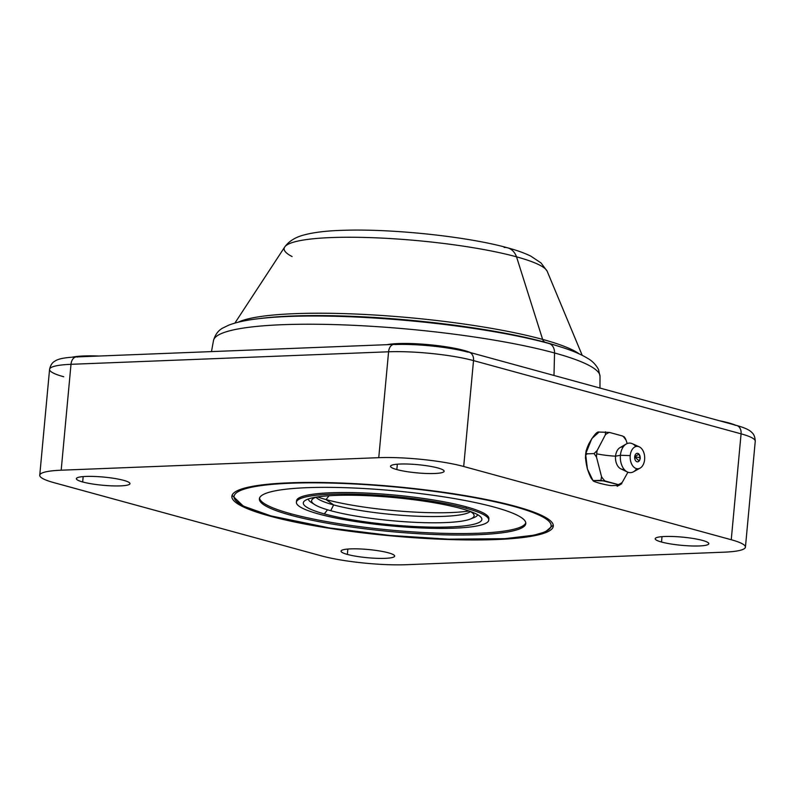 <?xml version="1.0" encoding="UTF-8"?>
<svg xmlns="http://www.w3.org/2000/svg" width="795" height="795" viewBox="0 0 795 795"><rect width="100%" height="100%" fill="white"/><g stroke="black" fill="none" stroke-linecap="round" stroke-linejoin="round"><path stroke-width="1.19" d="M745.432 547.139A60.529 9.262 -174.7 0 0 731.251 539.735L741.079 433.841A8.964 6.698 105.3 0 0 736.617 425.464C744.378 427.63 749.357 429.876 751.543 432.192C751.384 432.311 755.031 434.01 755.25 441.255A60.529 9.262 -174.7 0 0 741.079 433.841A60.529 9.262 5.3 0 1 755.25 441.255L745.432 547.139A60.529 9.262 -174.7 0 1 723.997 552.177L406.414 564.708A60.529 9.262 5.3 0 1 321.478 555.894L53.921 482.654A60.529 9.262 5.3 0 1 61.185 470.203L378.758 457.672A60.529 9.262 5.3 0 1 463.694 466.486L731.251 539.735A60.529 9.262 5.3 0 1 723.997 552.177L406.414 564.708A60.529 9.262 -174.7 0 1 321.478 555.894L53.921 482.654A60.529 9.262 -174.7 0 1 39.75 475.241A60.529 9.262 -174.7 0 1 61.185 470.203L378.758 457.672L388.586 351.788A8.964 5.803 -92.3 0 1 393.982 344.404A8.964 5.803 87.7 0 0 388.586 351.788A60.529 9.262 5.3 0 1 473.522 360.602L463.694 466.486L731.251 539.735L741.079 433.841A8.964 6.698 -74.7 0 0 736.617 425.464A8.964 6.698 -74.7 0 0 735.067 425.285M396.844 469.577A26.901 4.114 -174.7 0 0 434.587 473.492A26.901 4.114 -174.7 0 0 437.816 467.957A26.901 4.114 -174.7 0 0 400.064 464.041A26.901 4.114 -174.7 0 0 396.844 469.577A26.901 4.114 -174.7 0 0 426.339 473.482A26.901 4.114 -174.7 0 0 444.117 471.256A26.901 4.114 -174.7 0 0 437.816 467.957A26.901 4.114 -174.7 0 0 408.322 464.061A26.901 4.114 -174.7 0 0 390.544 466.287A26.901 4.114 -174.7 0 0 396.844 469.577L397.341 464.201L396.844 469.577M661.519 542.031A26.901 4.114 -174.7 0 0 699.272 545.946A26.901 4.114 -174.7 0 0 702.492 540.411A26.901 4.114 -174.7 0 0 664.749 536.496A26.901 4.114 -174.7 0 0 661.519 542.031A26.901 4.114 -174.7 0 0 691.014 545.936A26.901 4.114 -174.7 0 0 708.792 543.71A26.901 4.114 -174.7 0 0 702.492 540.411A26.901 4.114 -174.7 0 0 672.997 536.516A26.901 4.114 -174.7 0 0 655.219 538.742A26.901 4.114 -174.7 0 0 661.519 542.031L662.016 536.665L661.519 542.031M347.355 554.423A26.901 4.114 -174.7 0 0 385.108 558.338A26.901 4.114 -174.7 0 0 388.338 552.803A26.901 4.114 -174.7 0 0 350.585 548.888A26.901 4.114 -174.7 0 0 347.355 554.423A26.901 4.114 -174.7 0 0 376.86 558.329A26.901 4.114 -174.7 0 0 394.638 556.103A26.901 4.114 -174.7 0 0 388.338 552.803A26.901 4.114 -174.7 0 0 358.843 548.908A26.901 4.114 -174.7 0 0 341.065 551.134A26.901 4.114 -174.7 0 0 347.355 554.423L347.862 549.047L347.355 554.423M82.68 481.969A26.901 4.114 -174.7 0 0 120.433 485.884A26.901 4.114 -174.7 0 0 123.662 480.349A26.901 4.114 -174.7 0 0 85.91 476.434A26.901 4.114 -174.7 0 0 82.68 481.969A26.901 4.114 -174.7 0 0 112.174 485.864A26.901 4.114 -174.7 0 0 129.953 483.648A26.901 4.114 -174.7 0 0 123.662 480.349A26.901 4.114 -174.7 0 0 94.158 476.453A26.901 4.114 -174.7 0 0 76.38 478.67A26.901 4.114 -174.7 0 0 82.68 481.969L83.177 476.593L82.68 481.969M496.159 539.547A161.415 24.705 -174.7 0 0 515.518 506.345A161.415 24.705 -174.7 0 0 289.022 482.843A161.415 24.705 -174.7 0 0 269.654 516.044A161.415 24.705 -174.7 0 0 496.159 539.547A161.415 24.705 -174.7 0 0 553.32 526.101A161.415 24.705 -174.7 0 0 461.408 495.007A161.415 24.705 -174.7 0 0 289.022 482.843A161.415 24.705 -174.7 0 0 231.862 496.279A161.415 24.705 -174.7 0 0 323.764 527.373A161.415 24.705 -174.7 0 0 496.159 539.547L496.159 539.547M469.06 352.215C450.705 347.057 415.596 343.44 393.982 344.404A8.964 5.803 87.7 0 1 395.155 344.533A51.566 7.89 5.3 0 1 467.51 352.046A8.964 6.698 -74.7 0 1 469.06 352.215A8.964 6.698 105.3 0 1 473.522 360.602A8.964 6.698 -74.7 0 0 469.06 352.215L736.617 425.464M77.582 357.064A8.964 5.803 87.7 0 0 76.409 356.925C61.871 357.69 57.598 359.36 54.885 361.129C55.014 361.268 51.118 362.272 49.568 369.347A60.529 9.262 5.3 0 1 71.003 364.309L388.586 351.788L378.758 457.672A60.529 9.262 -174.7 0 1 463.694 466.486L473.522 360.602L741.079 433.841L473.522 360.602A60.529 9.262 -174.7 0 0 388.586 351.788L71.003 364.309L61.185 470.203L71.003 364.309A8.964 5.803 -92.3 0 1 76.409 356.925A8.964 5.803 87.7 0 0 71.003 364.309A60.529 9.262 -174.7 0 0 49.568 369.347A60.529 9.262 -174.7 0 0 63.749 376.76M586.561 454.313A23.482 15.194 -92.3 0 1 586.66 453.518A23.482 15.194 -92.3 0 0 586.561 454.313M624.045 469.239A11.21 7.254 -92.3 0 1 615.549 456.181A22.419 3.428 5.3 0 1 596.677 453.806A26.752 17.321 87.7 0 0 596.508 457.135L594.074 453.567L587.694 453.816L594.074 453.567L596.508 457.135L601.527 476.642L600.95 480.329L594.581 480.578C592.653 481.611 590.208 477.576 587.257 468.444C584.862 457.682 585.011 452.802 587.694 453.816A5.833 0.894 -174.7 0 0 585.627 454.303A5.833 0.894 5.3 0 1 587.694 453.816C585.12 454.67 585.478 451.391 588.767 443.978C593.716 435.223 597.144 431.248 599.082 432.053L591.838 438.542L586.134 452.673M586.154 450.586L585.627 454.303A5.833 0.894 -174.7 0 0 586.203 454.75M585.806 455.624L587.416 469.02L592.613 479.753M594.581 480.578C591.738 480.478 593.169 481.303 598.864 483.052C606.545 485.039 611.206 485.884 612.846 485.576L619.226 485.328L622.276 482.317L627.911 472.22L622.276 482.317L619.226 485.328L612.846 485.576C611.325 485.844 607.151 485.129 600.324 483.459C593.328 481.422 591.41 480.468 594.581 480.578L604.935 480.945L618.252 484.592A26.752 17.321 87.7 0 0 622.276 482.317A26.752 17.321 87.7 0 1 618.252 484.592L600.95 480.329L601.527 476.642A26.752 17.321 87.7 0 0 604.935 480.945A26.752 17.321 87.7 0 1 601.527 476.642L596.508 457.135A26.752 17.321 87.7 0 1 596.677 453.806A22.419 3.428 -174.7 0 0 615.549 456.181A11.21 7.254 -92.3 0 1 623.161 446.999M594.074 453.567L597.125 450.556A26.752 17.321 87.7 0 0 596.677 453.806A26.752 17.321 87.7 0 1 597.125 450.556L594.074 453.567M605.422 434.696L597.125 450.556L605.422 434.696L605.452 431.804L605.422 434.696A26.752 17.321 87.7 0 1 609.437 432.42L599.082 432.053L609.437 432.42A26.752 17.321 87.7 0 0 605.422 434.696M623.727 436.803L626.162 440.37L627.176 443.55L626.162 440.37A26.752 17.321 87.7 0 0 622.753 436.067L609.437 432.42L622.753 436.067A26.752 17.321 87.7 0 1 626.162 440.37L625.268 438.333M627.364 471.982L620.816 468.841A11.21 7.254 -92.3 0 1 615.549 456.181L620.418 455.277L615.549 456.181A11.21 7.254 -92.3 0 1 619.971 447.645L626.261 444.007A14.797 9.58 87.7 0 0 620.418 455.277A14.797 9.58 87.7 0 0 627.364 471.982A14.797 9.58 87.7 0 0 636.696 468.682M635.831 446.561A14.797 9.58 87.7 0 0 626.261 444.007M640.084 468.136L633.426 471.813A14.797 9.58 -92.3 0 1 620.418 455.277L630.226 455.605A11.21 7.254 87.7 0 0 640.084 468.136A11.21 7.254 87.7 0 0 644.616 459.54A11.21 7.254 87.7 0 0 639.24 446.83A11.21 7.254 87.7 0 0 630.226 455.605L620.418 455.277A14.797 9.58 -92.3 0 1 632.313 443.69L639.24 446.83M644.616 459.54A11.21 7.254 -92.3 0 1 636.398 468.603A11.21 7.254 -92.3 0 1 630.226 455.605A11.21 7.254 -92.3 0 1 638.445 446.542A11.21 7.254 -92.3 0 1 644.616 459.54M640.184 457.92A4.273 2.763 87.7 0 0 637.679 453.339A4.273 2.763 87.7 0 0 634.678 456.827A4.273 2.763 87.7 0 0 637.034 461.776A4.273 2.763 87.7 0 0 640.164 458.327L639.13 457.513L640.164 458.327M639.18 460.971L634.678 456.827L639.13 457.513L634.678 456.827L638.902 454.054L640.343 458.139L639.18 460.971M553.986 375.469L554.542 352.98A194.099 29.703 5.3 0 1 600.016 376.333A194.099 29.703 -174.7 0 0 554.542 352.98L553.986 375.469M211.48 351.599L213.507 340.479A194.099 29.703 5.3 0 1 342.963 324.877A194.099 29.703 5.3 0 1 554.542 352.98A194.099 29.703 -174.7 0 0 342.963 324.877A194.099 29.703 -174.7 0 0 213.507 340.479C215.356 334.238 218.625 330.014 223.306 327.788L228.443 325.284C235.886 322.363 245.784 320.176 258.137 318.745A185.831 28.441 5.3 0 1 549.146 343.539A11.21 8.367 105.3 0 1 554.542 352.98A11.21 8.367 -74.7 0 0 549.146 343.539A185.831 28.441 5.3 0 1 560.147 346.759A185.831 28.441 5.3 0 1 561.737 347.266A185.831 28.441 -174.7 0 0 560.147 346.759A185.831 28.441 -174.7 0 0 549.146 343.539L545.459 342.367A180.833 27.676 5.3 0 1 556.162 345.507L560.147 346.759C571.903 350.406 581.165 354.322 587.912 358.515C592.384 361.019 595.922 364.686 598.526 369.536L600.016 376.333L599.967 388.049M256.397 318.954A185.831 28.441 5.3 0 1 258.137 318.745L262.28 318.239A180.833 27.676 5.3 0 1 545.459 342.367L549.146 343.539A185.831 28.441 -174.7 0 0 258.137 318.745M262.28 318.239A180.833 27.676 5.3 0 1 545.459 342.367A6.728 5.018 105.3 0 1 542.637 339.405A176.748 27.05 -174.7 0 0 370.003 314.75A176.748 27.05 -174.7 0 0 238.142 322.223A176.748 27.05 -174.7 0 1 370.003 314.75A176.748 27.05 -174.7 0 1 542.637 339.405A6.728 5.018 -74.7 0 0 545.459 342.367A180.833 27.676 5.3 0 1 556.162 345.507M234.893 323.088L284.719 246.997A132.248 20.243 5.3 0 1 376.582 237.854A132.248 20.243 5.3 0 1 516.531 256.835L542.637 339.405A176.748 27.05 -174.7 0 1 579.157 353.864A176.748 27.05 -174.7 0 0 542.637 339.405L516.531 256.835A132.248 20.243 5.3 0 1 547.218 271.353L582.198 355.305M504.149 247.434A20.173 15.065 -74.7 0 1 507.627 247.821C516.74 250.266 524.452 253.029 530.742 256.089L541.037 262.946L547.139 271.165A132.248 20.243 -174.7 0 0 516.531 256.835A20.173 15.065 -74.7 0 0 507.627 247.821A20.173 15.065 105.3 0 1 516.531 256.835A132.248 20.243 -174.7 0 0 377.128 237.874A132.248 20.243 -174.7 0 0 284.829 246.838A132.248 20.243 -174.7 0 0 292.103 256.566M72.395 357.134A47.084 7.205 5.3 0 1 99.117 356.031A47.084 7.205 5.3 0 0 72.395 357.134M386.897 344.682A47.084 7.205 5.3 0 1 464.032 350.436L463.982 350.943L464.032 350.436A47.084 7.205 5.3 0 1 470.799 352.692A47.084 7.205 5.3 0 0 464.032 350.436A47.084 7.205 5.3 0 0 386.897 344.682M719.336 420.734A47.084 7.205 5.3 0 1 728.707 422.89L728.707 422.89A47.084 7.205 5.3 0 1 735.474 425.146A47.084 7.205 5.3 0 0 728.707 422.89A47.084 7.205 5.3 0 0 719.336 420.734M514.653 506.107A2.246 1.669 105.3 0 1 513.808 506.405A159.179 24.357 -174.7 0 0 290.453 483.231A159.179 24.357 -174.7 0 0 271.363 515.975A2.246 1.669 105.3 0 1 270.976 515.925A2.246 1.669 -74.7 0 0 271.363 515.975A159.179 24.357 -174.7 0 0 494.719 539.149A159.179 24.357 -174.7 0 0 513.808 506.405A2.246 1.669 -74.7 0 0 514.653 506.107M513.808 506.405A159.179 24.357 -174.7 0 0 290.453 483.231A159.179 24.357 -174.7 0 0 271.363 515.975A159.179 24.357 -174.7 0 0 494.719 539.149A159.179 24.357 -174.7 0 0 513.808 506.405M494.47 507.17A133.779 20.471 5.3 0 1 478.421 534.687A133.779 20.471 5.3 0 1 290.712 515.21A133.779 20.471 5.3 0 1 306.751 487.693A133.779 20.471 5.3 0 1 494.47 507.17A133.779 20.471 -174.7 0 0 347.793 487.772A133.779 20.471 -174.7 0 0 259.389 498.833A133.779 20.471 -174.7 0 0 290.712 515.21A133.779 20.471 -174.7 0 0 437.389 534.608A133.779 20.471 -174.7 0 0 525.793 523.547A133.779 20.471 -174.7 0 0 494.47 507.17M525.773 522.812A133.779 20.471 5.3 0 1 435.272 533.067A133.779 20.471 5.3 0 1 290.841 513.749L290.712 515.21L290.841 513.749A133.779 20.471 5.3 0 1 259.538 498.117A133.779 20.471 -174.7 0 0 290.841 513.749A133.779 20.471 -174.7 0 0 435.272 533.067A133.779 20.471 -174.7 0 0 525.773 522.812M296.605 501.556A96.583 14.777 5.3 0 1 358.147 492.751A96.583 14.777 5.3 0 1 466.277 506.832A96.583 14.777 5.3 0 1 488.706 519.374M296.416 502.271L296.555 500.81A96.583 14.777 5.3 0 1 360.383 492.83A96.583 14.777 5.3 0 1 466.277 506.832L466.138 508.293L466.277 506.832A96.583 14.777 5.3 0 1 488.895 518.658L488.756 520.109A96.583 14.777 -174.7 0 0 466.138 508.293A96.583 14.777 -174.7 0 0 360.244 494.281A96.583 14.777 -174.7 0 0 296.416 502.271A96.583 14.777 -174.7 0 0 319.034 514.097A96.583 14.777 -174.7 0 0 424.928 528.099A96.583 14.777 -174.7 0 0 488.756 520.109M466.138 508.293A96.583 14.777 -174.7 0 0 330.621 494.232A96.583 14.777 -174.7 0 0 319.034 514.097A96.583 14.777 -174.7 0 0 454.561 528.158A96.583 14.777 -174.7 0 0 466.138 508.293M460.881 508.502A89.676 13.724 5.3 0 1 450.129 526.946A89.676 13.724 5.3 0 1 324.29 513.888A89.676 13.724 5.3 0 1 335.053 495.444A89.676 13.724 5.3 0 1 460.881 508.502A89.676 13.724 -174.7 0 0 368.671 495.742A89.676 13.724 -174.7 0 0 304.396 501.039A89.676 13.724 -174.7 0 0 324.29 513.888A89.676 13.724 -174.7 0 0 428.584 527.065A89.676 13.724 -174.7 0 0 481.144 517.436A89.676 13.724 -174.7 0 0 460.881 508.502M470.372 519.046A81.597 12.491 -174.7 0 0 470.113 511.374A81.597 12.491 -174.7 0 1 473.919 514.733A81.597 12.491 -174.7 0 1 423.367 522.643A81.597 12.491 -174.7 0 1 330.72 510.708L333.632 504.924A78.466 12.005 -174.7 0 0 408.729 515.786A78.466 12.005 -174.7 0 0 467.927 512.944A78.466 12.005 -174.7 0 0 470.431 511.553A78.466 12.005 5.3 0 1 413.957 516.064A78.466 12.005 5.3 0 1 333.632 504.924L330.72 510.708A81.597 12.491 -174.7 0 1 311.998 499.707A81.597 12.491 -174.7 0 1 316.35 497.114A81.597 12.491 -174.7 0 0 314.691 504.606A81.597 12.491 -174.7 0 0 330.72 510.708A81.597 12.491 -174.7 0 0 408.819 521.997A81.597 12.491 -174.7 0 0 470.372 519.046L473.919 517.625A85.145 13.028 5.3 0 0 477.706 514.733A85.145 13.028 5.3 0 1 471.922 518.31M327.51 509.794L324.29 513.888L327.51 509.794M313.3 503.603A85.145 13.028 5.3 0 1 308.271 499.012A85.145 13.028 5.3 0 0 311.461 502.549L314.691 504.606M333.632 504.924A78.466 12.005 5.3 0 1 316.003 497.233A78.466 12.005 -174.7 0 0 318.219 499.051A78.466 12.005 -174.7 0 0 333.632 504.924L326.02 499.568A89.149 13.644 5.3 0 1 317.473 496.935A89.149 13.644 -174.7 0 0 326.02 499.568L333.632 504.924M469.04 510.996A89.149 13.644 5.3 0 1 326.02 499.568A89.149 13.644 -174.7 0 0 469.04 510.996M329.021 495.752L326.02 499.568L329.021 495.752M393.982 344.404L76.409 356.925M49.568 369.347L39.75 475.241M585.627 454.303L585.458 458.417M590.923 477.765L593.487 481.084M623.986 436.604L624.88 437.737M617.208 486.282L621.829 483.678M507.627 247.821C467.699 236.612 392.183 228.622 343.847 230.292C327.162 230.709 313.717 232.309 303.491 235.091C295.193 237.337 288.973 241.243 284.829 246.838M553.28 525.107L545.38 531.885L533.882 535.204L504.815 538.682L448.45 539.169L389.769 535.423L329.448 527.94L270.976 515.925L243.28 506.087L232.08 495.315"/></g></svg>
